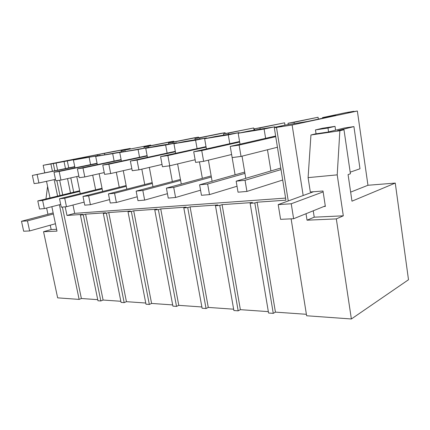 <?xml version="1.0" encoding="UTF-8"?>
<svg xmlns="http://www.w3.org/2000/svg" width="430" height="430" viewBox="0 0 430 430"><rect width="100%" height="100%" fill="white"/><g stroke="black" fill="none" stroke-linecap="round" stroke-linejoin="round"><path stroke-width="0.64" d="M130.371 148.957L130.274 148.447L113.907 151.376L43.156 165.292L44.747 172.86M54.814 170.769L53.32 163.567L43.156 165.292M53.32 163.567L78.368 158.837L66.827 160.718L97.422 154.698L97.615 155.698M130.274 148.447L97.422 154.698M104.732 154.612L104.517 153.526M121.303 151.833L121.099 150.796L150.677 145.06L121.099 150.796M80.243 193.629L76.771 176.574M74.997 167.861L73.401 160.03L84.463 157.842L100.303 155.488M73.713 192.189L70.783 177.902M68.73 167.888L67.322 161.013M65.188 206.83L66.978 215.457L74.686 213.355L72.976 205.029M64.032 161.551L65.478 168.56M67.542 178.617L70.493 192.973M56.12 163.11L57.588 170.194M59.673 180.251L62.705 194.86M120.846 301.279L103.093 300.033L100.835 300.962L97.954 300.753L80.421 215.011L82.78 214.355L66.978 215.457M97.734 299.656L81.383 298.511L62.366 207.072M59.963 195.526L56.862 180.616M81.383 298.511L79.131 299.398L59.399 204.755M57.598 196.101L54.164 179.632M52.422 171.269L50.912 164.04M46.521 181.309L50.02 197.94M51.853 206.679L56.991 231.13L43.554 231.716L57.647 297.856L79.131 299.398M50.251 225.18L51.17 229.539L43.554 231.716M46.623 208.018L47.945 214.28M45.956 198.929L47.59 186.389M56.604 229.287L51.17 229.539M100.835 300.962L83.269 214.812L80.421 215.011M73.401 160.03L100.26 155.262M306.391 314.298L275.431 312.126L273.27 313.363L254.829 202.987L250.131 203.309L252.431 202.525L222.09 204.637L219.757 205.406L215.478 205.701L217.816 204.938L190.087 206.873L187.733 207.609L183.814 207.883L186.168 207.142L160.729 208.921L158.364 209.636L154.762 209.883L157.133 209.168L133.708 210.802L131.338 211.501L128.016 211.727L130.387 211.033L108.752 212.544L106.382 213.221L103.313 213.43L105.678 212.759L85.629 214.156L83.269 214.812M254.829 202.987L257.118 202.197L285.934 200.186L274.313 127.764L281.946 126.141L274.98 127.275L285.568 125.033L307.488 121.459L335.76 115.417L322.484 117.605L322.575 118.234M285.595 198.09L74.686 213.355M351.375 318.979L336.325 218.902L307.036 220.187L314.228 217.177L343.312 215.812L337.217 174.859L339.856 130.752L343.984 129.726L350.418 173.768L348.074 174.596L351.971 201.175L395.267 183.078L408.5 279.742L351.375 318.979L306.628 315.76L291.121 218.849M273.27 313.363L268.578 313.024L250.131 203.309M215.478 205.701L233.882 310.53L238.172 310.836L240.375 309.664L268.341 311.626M183.814 207.883L202.111 308.245L206.045 308.525L208.281 307.412L233.646 309.197M154.762 209.883L172.908 306.144L176.531 306.407L178.783 305.343L201.874 306.966M128.016 211.727L145.98 304.209L149.328 304.451L151.591 303.435L172.677 304.918M103.313 213.43L121.072 302.414L124.168 302.639L126.431 301.672L145.754 303.026M275.033 127.608L274.98 127.275M282.714 180.105L282.338 180.143M270.921 170.947L267.476 149.764M265.611 138.309L264.106 129.043L274.775 126.796L274.91 127.635M240.015 144.168L238.177 133.252L264.106 129.043M245.761 178.348L242.031 156.165M235.081 174.795L230.244 146.404L275.635 136.014M229.787 143.69L228.282 134.864L239.166 132.607L239.241 133.031M206.427 148.914L204.637 138.702L228.282 134.864M212.103 181.283L208.4 160.17M202.353 178.321L199.439 161.879M197.085 148.597L195.591 140.175L206.62 137.912L206.685 138.283M175.687 153.3L173.94 143.69L195.591 140.175M181.283 184.061L177.617 163.911M172.349 181.551L169.458 165.824M167.119 153.101L165.641 145.039L176.746 142.787L176.805 143.109M147.447 157.358L145.738 148.275L165.641 145.039M152.956 186.679L149.334 167.41M144.738 184.529L141.819 169.157M139.562 157.24L138.095 149.516L149.237 147.275L149.291 147.56M121.41 161.116L119.739 152.5L138.095 149.516M126.834 189.141L123.259 170.672M119.244 187.276L116.315 172.258M114.127 161.062L112.681 153.644L123.867 151.672M97.331 164.609L95.702 156.407L112.681 153.644M102.668 191.452L99.142 173.72M95.637 189.823L92.703 175.171M90.585 164.599L89.16 157.466M294.27 123.614L294.066 122.287L288.009 123.286L288.218 124.603M260.171 129.177L259.962 127.909L254.399 128.828L254.608 130.086M228.808 134.294L228.604 133.08L223.482 133.923L223.686 135.127M199.875 139.014L199.671 137.847L194.935 138.627L195.139 139.788M173.096 143.383L172.892 142.26L168.501 142.98L168.705 144.098M148.243 147.436L148.038 146.356L143.953 147.028L144.157 148.103M125.146 151.419L124.904 150.167M318.35 119.137L318.066 117.261L288.009 123.286M353.895 111.596L353.852 111.316L345.86 112.644L322.484 117.605M150.796 145.668L150.677 145.06M173.892 141.9L173.774 141.223L169.7 141.9L143.953 147.028M198.644 137.874L198.509 137.116L194.145 137.842L168.501 142.98M225.229 133.563L225.083 132.703L220.386 133.483L194.935 138.627M254.06 130.177L253.695 127.952L223.482 133.923M284.966 125.162L284.596 122.819L254.399 128.828M350.644 192.124L367.956 185.266L357.362 111.021L292.126 124.996L274.313 127.764M357.362 111.021L347.768 112.612L353.852 111.316M292.126 124.996L303.171 195.516M306.026 213.721L307.036 220.187M288.256 200.95L276.512 127.522M314.228 217.177L313.239 210.802M323.897 206.497L325.36 206.411L323.011 191.001L310.32 191.984L308.095 177.633L310.949 134.982L315.195 133.945L327.751 132.107L344.365 128.016L353.922 126.592L359.985 168.759L350.187 172.188M395.267 183.078L367.956 185.266M275.431 312.126L257.118 202.197M343.312 215.812L336.325 218.902M337.217 174.859L308.095 177.633M339.856 130.752L310.949 134.982M343.984 129.726L337.48 130.677L353.922 126.592M318.066 117.261L294.066 122.287M274.775 126.796L249.013 130.999L238.177 133.252M238.172 310.836L219.757 205.406M240.375 309.664L222.09 204.637M284.596 122.819L259.962 127.909M239.166 132.607L215.629 136.444L204.637 138.702M206.045 308.525L187.733 207.609M208.281 307.412L190.087 206.873M253.695 127.952L228.604 133.08M206.62 137.912L185.029 141.438L173.94 143.69M176.531 306.407L158.364 209.636M178.783 305.343L160.729 208.921M225.083 132.703L199.671 137.847M176.746 142.787L156.869 146.028L145.738 148.275M149.328 304.451L131.338 211.501M151.591 303.435L133.708 210.802M198.509 137.116L172.892 142.26M149.237 147.275L119.739 152.5M124.168 302.639L106.382 213.221M126.431 301.672L108.752 212.544M173.774 141.223L148.038 146.356M123.819 151.419L95.702 156.407M103.093 300.033L85.629 214.156M280.774 168.044L236.161 181.17L245.046 180.288L281.026 169.587M245.046 180.288L246.927 191.436L282.698 180.025M236.161 181.17L238.037 192.189L246.927 191.436M230.244 146.404L239.123 145.098L275.743 136.67M277.441 147.253L241.026 156.418L232.146 157.584M239.123 145.098L241.026 156.418M244.708 172.081L199.595 184.809L207.636 184.008L244.928 173.392M207.636 184.008L209.507 194.607L237.027 186.244M199.595 184.809L201.46 195.29L209.507 194.607M239.564 141.502L193.71 151.763L201.74 150.581L239.66 142.056M231.619 154.504L203.637 161.331L195.602 162.384L193.71 151.763M201.74 150.581L203.637 161.331M211.162 175.924L166.405 188.109L173.72 187.383L211.361 177.052M173.72 187.383L175.574 197.483L200.552 190.194M166.405 188.109L168.254 198.101L175.574 197.483M206.029 146.635L160.573 156.622L167.872 155.552L206.11 147.114M195.134 159.75L169.753 165.781L162.449 166.743L160.573 156.622M167.872 155.552L169.753 165.781M180.439 179.412L136.143 191.124L142.825 190.458L180.616 180.401M142.825 190.458L144.657 200.1L167.437 193.683M136.143 191.124L137.976 200.665L144.657 200.1M175.327 151.322L130.381 161.051L137.041 160.073L175.402 151.747M162.024 164.459L138.901 169.839L132.23 170.715L130.381 161.051M137.041 160.073L138.901 169.839M152.193 182.605L108.441 193.876L114.563 193.269L152.354 183.481M114.563 193.269L116.374 202.498L137.229 196.79M108.441 193.876L110.247 203.014L116.374 202.498M147.119 155.628L102.754 165.099L108.86 164.206L147.189 155.999M131.849 168.71L110.693 173.543L104.581 174.349L102.754 165.099M108.86 164.206L110.693 173.543M126.135 185.54L82.985 196.413L88.618 195.849L126.286 186.314M88.618 195.849L90.402 204.696L109.569 199.59M82.985 196.413L84.764 205.174L90.402 204.696M121.115 159.589L77.379 168.823L82.995 168.001L121.174 159.917M104.232 172.575L84.801 176.945L79.179 177.687L77.379 168.823M82.995 168.001L84.801 176.945M102.028 188.243L59.512 198.746L64.715 198.23L102.168 188.937M64.715 198.23L66.473 206.722L84.146 202.121M59.512 198.746L61.264 207.163L66.473 206.722M97.062 163.25L53.992 172.253L59.173 171.495L97.115 163.54M78.857 176.106L60.953 180.079L55.766 180.761L53.992 172.253M59.173 171.495L60.953 180.079M79.657 190.748L37.797 200.907L42.613 200.428L79.781 191.371M42.613 200.428L44.344 208.598L60.694 204.427M37.797 200.907L39.522 209.007L44.344 208.598M74.745 166.641L32.374 175.424L74.798 166.904M55.47 179.348L38.92 182.976L34.115 183.61L32.374 175.424M37.168 174.72L38.92 182.976M323.145 191.887L291.234 203.766L278.205 204.61L280.591 219.338L293.62 218.73L291.234 203.766M313.545 191.732L278.205 204.61M328.579 131.903L327.999 128.022L335.018 126.356L322.559 128.253L315.453 129.919L316.05 133.821M325.284 205.932L293.62 218.73M335.018 126.356L335.583 130.177M327.999 128.022L315.453 129.919M53.39 213.989L27.461 220.875L21.5 221.262L23.666 231.222L29.638 230.948L27.461 220.875M53.164 212.904L21.5 221.262M55.438 223.729L29.638 230.948"/></g></svg>
